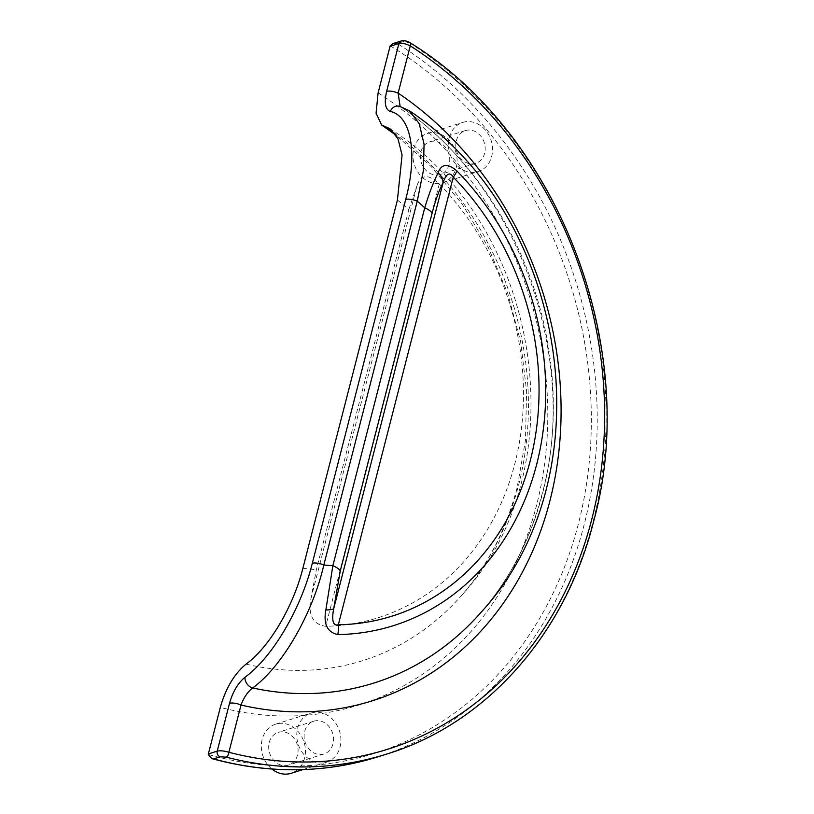 <?xml version="1.0" encoding="UTF-8"?>
<svg xmlns="http://www.w3.org/2000/svg" width="814" height="814" viewBox="0 0 814 814"><rect width="100%" height="100%" fill="white"/><g stroke="black" fill="none" stroke-linecap="round" stroke-linejoin="round"><path stroke-width="0.61" stroke-dasharray="4.07 3.05" d="M297.527 754.975A17.175 14.438 -107.4 0 1 288.532 765.109A17.175 14.438 -107.4 0 1 273.402 759.971A17.175 14.438 -107.4 0 1 269.251 742.48A17.175 14.438 -107.4 0 1 278.246 732.346A17.175 14.438 -107.4 0 1 293.376 737.484A17.175 14.438 -107.4 0 1 297.527 754.975M332.977 743.843A17.175 14.438 -107.4 0 1 323.972 753.988A17.175 14.438 -107.4 0 1 308.852 748.849A17.175 14.438 -107.4 0 1 304.69 731.348A17.175 14.438 -107.4 0 1 313.695 721.214A17.175 14.438 -107.4 0 1 328.815 726.353A17.175 14.438 -107.4 0 1 332.977 743.843M449.175 164.357A17.175 14.438 -107.4 0 1 440.171 174.491A17.175 14.438 -107.4 0 1 425.05 169.353A17.175 14.438 -107.4 0 1 420.889 151.862A17.175 14.438 -107.4 0 1 429.894 141.728A17.175 14.438 -107.4 0 1 445.014 146.866A17.175 14.438 -107.4 0 1 449.175 164.357M484.615 153.236A17.175 14.438 -107.4 0 1 475.62 163.37A17.175 14.438 -107.4 0 1 460.5 158.231A17.175 14.438 -107.4 0 1 456.339 140.741A17.175 14.438 -107.4 0 1 465.333 130.606A17.175 14.438 -107.4 0 1 480.464 135.745A17.175 14.438 -107.4 0 1 484.615 153.236M413.827 148.738A25.753 21.663 -107.4 0 1 427.319 133.537A25.753 21.663 -107.4 0 1 450.01 141.239A25.753 21.663 -107.4 0 1 456.247 167.481A25.753 21.663 -107.4 0 1 442.745 182.682A25.753 21.663 -107.4 0 1 420.055 174.979A25.753 21.663 -107.4 0 1 413.827 148.738M449.267 137.617A25.753 21.663 -107.4 0 1 462.769 122.415A25.753 21.663 -107.4 0 1 485.449 130.118A25.753 21.663 -107.4 0 1 491.687 156.359A25.753 21.663 -107.4 0 1 478.194 171.561A25.753 21.663 -107.4 0 1 462.667 169.75A25.753 21.663 -107.4 0 1 450.346 155.036A25.753 21.663 -107.4 0 1 449.267 137.617M271.947 769.047A25.753 21.663 -107.4 0 1 262.179 739.356A25.753 21.663 -107.4 0 1 275.671 724.155A25.753 21.663 -107.4 0 1 298.362 731.857A25.753 21.663 -107.4 0 1 304.599 758.099A25.753 21.663 -107.4 0 1 291.107 773.3M297.619 728.225A25.753 21.663 -107.4 0 1 306.522 715.211A25.753 21.663 -107.4 0 1 311.121 713.023A25.753 21.663 -107.4 0 1 323.117 713.278A25.753 21.663 -107.4 0 1 340.048 746.967A25.753 21.663 -107.4 0 1 326.546 762.179A25.753 21.663 -107.4 0 1 303.856 754.466A25.753 21.663 -107.4 0 1 297.619 728.225M378.103 92.867A338.746 284.91 -107.4 0 1 450.346 155.036A338.746 284.91 -107.4 0 1 462.667 169.75A338.746 284.91 -107.4 0 1 536.619 505.016A338.746 284.91 -107.4 0 1 323.117 713.278A338.746 284.91 -107.4 0 1 306.522 715.211A338.746 284.91 -107.4 0 1 220.319 707.376M399.42 106.227A8.588 7.713 104.1 0 1 401.76 107.306A322.273 271.052 72.6 0 1 542.714 492.846A322.273 271.052 72.6 0 1 481.084 612.291C509.778 579.375 530.128 539.875 542.144 493.793C580.097 356.868 516.646 183.659 400.62 106.766L409.218 110.694M410.368 42.939A4.294 1.638 122.6 0 0 409.584 42.898L403.948 41.422L397.303 43.508L392.969 43.58M310.917 598.758L417.083 185.307C421.184 174.328 428.581 173.881 439.295 183.944A261.223 219.709 -107.4 0 1 514.865 463.593A261.223 219.709 -107.4 0 1 325.722 626.292C312.912 624.409 307.977 615.242 310.917 598.758L316.361 569.658L408.811 209.585A206.929 174.043 72.6 0 0 397.425 200.051M417.083 185.307L408.811 209.585M246.072 664.112A297.558 250.264 72.6 0 0 461.711 595.309A297.558 250.264 72.6 0 0 518.62 485.022A297.558 250.264 72.6 0 0 395.085 133.771M390.221 45.808A389.58 327.666 -107.4 0 1 578.479 523.504A389.58 327.666 -107.4 0 1 208.262 754.466M377.828 756.857A393.874 331.278 72.6 0 0 584.228 524.369A393.874 331.278 72.6 0 0 397.303 43.508M409.584 42.898A393.874 331.278 -107.4 0 1 593.091 521.591A393.874 331.278 -107.4 0 1 386.691 754.079M401.16 41.005A4.294 3.612 -107.4 0 1 403.948 41.422M439.295 183.944L325.722 626.292M302.9 568.213A206.929 174.043 72.6 0 0 316.361 569.658M323.972 753.988L288.532 765.109M475.62 163.37L440.171 174.491M427.319 133.537L462.769 122.415M275.671 724.155L311.121 713.023M389.855 128.653C540.231 223.738 580.382 466.839 461.711 595.309C487.617 565.679 506.115 529.7 517.195 487.383L525.447 440.333L526.627 391.269L520.634 341.666L507.61 292.999L487.952 246.723L462.26 204.212L431.318 166.717L396.133 135.317M302.818 769.627L326.546 762.179M442.745 182.682L478.194 171.561M465.333 130.606L429.894 141.728M313.695 721.214L278.246 732.346"/><path stroke-width="1.22" d="M211.915 758.638L213.614 758.913A393.874 331.278 72.6 0 0 377.828 756.857C323.982 773.473 268.681 774.073 211.915 758.638L208.262 754.466A4.294 3.612 -107.4 0 1 208.374 753.927L220.319 707.376C225.753 688.227 234.34 673.809 246.072 664.112C269.342 647.323 293.518 606.074 302.9 568.213L397.425 200.051L402.065 155.026L397.985 138.767L389.855 128.653L381.644 125.02L376.068 113.197L378.103 92.867L390.048 46.327A4.294 3.612 -107.4 0 1 390.221 45.808L392.969 43.58L401.16 41.005C404.426 40.385 407.499 41.026 410.368 42.939L410.368 42.939A4.294 1.638 122.6 0 1 410.266 45.859C405.799 43.681 402.014 42.908 398.911 43.539L390.048 46.327M208.374 753.927L217.226 751.139C220.36 750.457 224.247 750.844 228.876 752.289A389.58 327.666 72.6 0 0 591.768 519.332A389.58 327.666 72.6 0 0 410.266 45.859L398.127 93.111A338.746 284.91 -107.4 0 1 549.908 500.844A338.746 284.91 -107.4 0 1 241.015 705.036A8.588 2.757 -165.6 0 0 229.517 703.306C232.773 691.798 237.932 683.109 244.983 677.258A8.588 6.136 -126.6 0 0 252.676 687.972A322.273 271.052 72.6 0 0 481.084 612.291C608.587 473.707 568.416 216.046 409.228 110.694L419.241 123.636L424.063 144.241L423.372 170.706L417.236 201.16L323.819 564.997C312.708 613.471 282.539 666.188 252.676 687.972C247.67 691.869 243.783 697.557 241.015 705.036L228.876 752.289A4.294 2.055 104.6 0 1 226.2 757.122L220.258 756.827L213.614 758.913M432.142 213.065A17.175 5.515 14.4 0 0 424.745 207.824C428.917 193.915 433.374 182.234 438.115 172.782A17.175 12.709 27.8 0 1 443.121 182.57C438.919 190.669 435.266 200.824 432.142 213.065L340.272 570.889L333.669 608.852A17.175 3.246 -174.7 0 1 325.865 609.981L332.875 565.649L424.745 207.824A206.929 174.043 72.6 0 0 417.236 201.16A8.588 2.757 -165.6 0 0 405.728 199.43C417.765 154.253 411.609 116.036 390.262 111.426C385.246 109.391 384.035 102.706 386.63 91.382A8.588 2.757 -165.6 0 1 398.127 93.111L400.122 106.369M438.115 172.782C441.473 163.746 447.71 163.105 456.827 170.869A17.175 4.813 135.6 0 1 453.266 177.147A263.878 221.947 72.6 0 1 530.341 460.388A263.878 221.947 72.6 0 1 338.339 624.745C331.003 626.892 332.6 614.539 333.669 608.852L443.121 182.57C444.719 177.879 448.463 169.393 453.266 177.147L338.339 624.745A17.175 9.015 89.1 0 1 337.769 634.574C327.279 632.213 323.3 624.012 325.865 609.981M244.983 677.258C272.792 657.122 301.231 608.027 312.311 563.268L405.728 199.43M340.272 570.889A17.175 5.515 -165.6 0 0 332.875 565.649A206.929 174.043 72.6 0 1 323.819 564.997A8.588 2.757 -165.6 0 0 312.311 563.268M302.818 769.627L291.107 773.3A25.753 21.663 -107.4 0 1 271.947 769.047M400.62 106.776L399.42 106.227A8.588 7.713 104.1 0 0 390.262 111.426M410.368 42.939C558.689 133.913 641.259 349.338 593.711 521.092C565.394 634.371 486.141 723.717 386.691 754.079A393.874 331.278 -107.4 0 1 226.2 757.122M456.827 170.869A273.372 229.924 -107.4 0 1 536.68 464.306A273.372 229.924 -107.4 0 1 337.769 634.574M220.258 756.827A4.294 3.612 -107.4 0 1 217.226 751.139L229.517 703.306M386.63 91.382L398.911 43.539A4.294 3.612 -107.4 0 1 401.16 41.005M395.085 133.771A297.558 250.264 72.6 0 0 384.198 126.139M386.691 754.079L377.828 756.857M396.133 135.317L381.847 125.153M399.42 106.227L409.218 110.694"/></g></svg>
